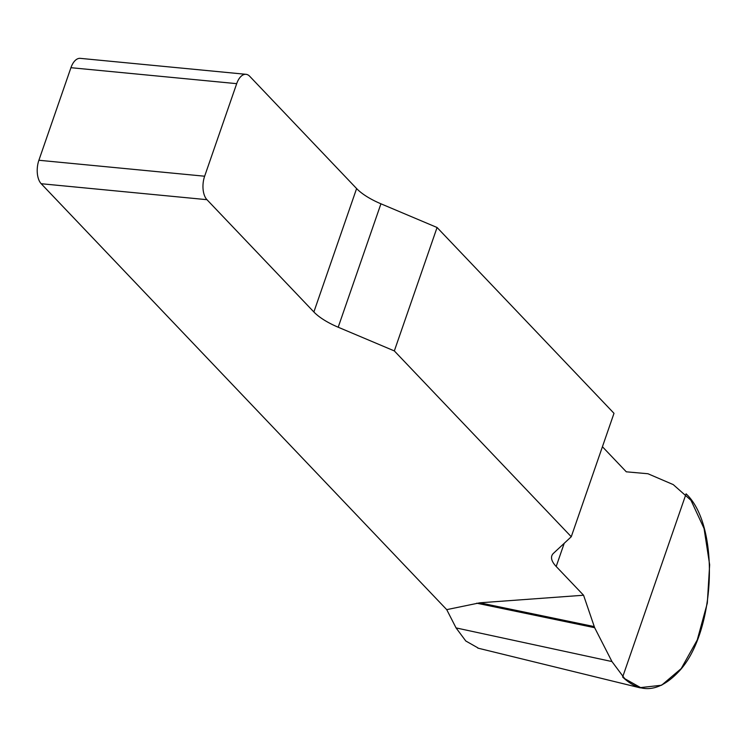 <?xml version="1.0" encoding="UTF-8"?>
<svg xmlns="http://www.w3.org/2000/svg" width="747" height="747" viewBox="0 0 747 747"><rect width="100%" height="100%" fill="white"/><g stroke="black" fill="none" stroke-linecap="round" stroke-linejoin="round"><path stroke-width="1.12" d="M41.197 183.725A17.452 9.225 -84.5 0 1 38.891 160.26L204.641 176.217A17.452 9.225 95.5 0 0 206.947 199.682L41.197 183.725L446.725 609.645L479.798 602.81L583.566 595.238L594.649 627.695L611.961 661.562L624.763 678.696L640.59 687.585L661.599 685.232L681.217 668.584L697.259 639.936L707.316 603.128L709.65 564.732L704.057 528.484L690.975 500.303L673.243 484.607L647.957 473.747L626.303 471.815L602.418 446.734M206.947 199.682L313.871 311.975A43.634 15.416 -160.9 0 0 338.195 327.223L394.332 350.922L571.259 536.738L553.462 553.322A43.634 15.416 -160.9 0 0 551.837 555.759A43.634 15.416 -160.9 0 0 556.188 566.478L583.566 595.238M394.332 350.922L437.07 227.499L380.933 203.8A43.634 15.416 19.1 0 1 356.608 188.561L249.685 76.259A17.452 9.225 95.5 0 0 246.015 74.317A17.452 9.225 95.5 0 0 236.696 83.655L70.937 67.697A17.452 9.225 -84.5 0 1 80.265 58.359L246.015 74.317M437.07 227.499L613.997 413.315L571.259 536.738M477.912 647.873L465.783 640.982L456.062 627.91L446.725 609.645M38.891 160.26L70.937 67.697M204.641 176.217L236.696 83.655M594.649 627.695L476.707 603.193M594.182 626.574L479.798 602.81M686.082 493.832C720.752 525.963 715.747 634.53 677.837 672.552C658.593 692.329 640.198 693.823 622.643 677.034L686.082 493.832M380.933 203.8L338.195 327.223M313.871 311.975L356.608 188.561M564.218 543.293L556.188 566.478M611.961 661.562L456.062 627.91M477.809 648.107L640.291 687.875"/></g></svg>
